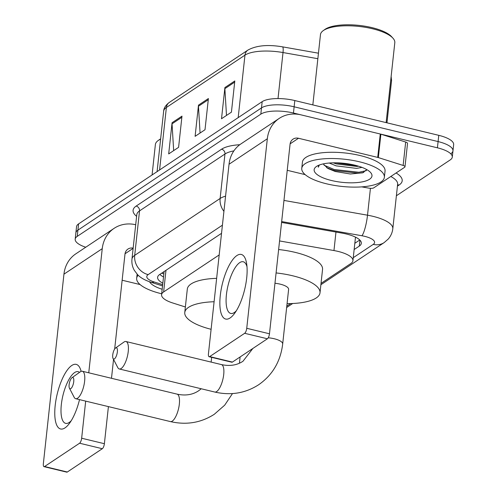 <?xml version="1.0" encoding="UTF-8"?>
<svg xmlns="http://www.w3.org/2000/svg" width="497" height="497" viewBox="0 0 497 497"><rect width="100%" height="100%" fill="white"/><g stroke="black" fill="none" stroke-linecap="round" stroke-linejoin="round"><path stroke-width="0.75" d="M219.183 254.93L163.631 291.925A24.925 8.194 -173.8 0 0 161.581 294.721A24.925 8.194 -173.8 0 0 172.658 302.953L185.369 306.984M321.031 283.377L350.882 263.497A24.925 8.194 -173.8 0 0 352.932 260.695A24.925 8.194 -173.8 0 0 333.959 250.556L279.562 240.939M286.794 306.171L290.695 303.574M85.739 247.233A24.925 8.194 6.2 0 1 75.19 239.175A24.925 8.194 6.2 0 1 77.24 236.373L260.819 114.136A24.925 8.194 6.2 0 1 293.454 113.03L437.416 147.814A24.925 8.194 6.2 0 1 452.289 157.102A24.925 8.194 6.2 0 1 450.245 159.897L396.389 195.756M75.19 239.175L75.867 232.931A24.925 8.194 6.2 0 1 77.917 230.136L261.497 107.899A24.925 8.194 6.2 0 1 294.131 106.793L438.093 141.57A24.925 8.194 6.2 0 1 452.966 150.858A24.925 8.194 6.2 0 1 450.922 153.66M354.144 249.531L359.281 246.114A24.925 8.194 -173.8 0 0 361.325 243.313A24.925 8.194 -173.8 0 0 342.358 233.174L281.569 222.426M221.532 233.323L159.661 274.518A24.925 8.194 -173.8 0 0 157.611 277.32A24.925 8.194 -173.8 0 0 162.836 283.184M359.778 239.989L354.827 243.288M163.513 276.941A24.925 8.194 6.2 0 1 159.835 274.4M452.966 150.858L453.649 144.621A24.925 8.194 6.2 0 0 438.77 135.333L294.814 100.556A24.925 8.194 6.2 0 0 262.174 101.655L78.594 223.892A24.925 8.194 6.2 0 0 76.544 226.694L75.867 232.931A24.925 8.194 6.2 0 1 77.917 230.136L261.497 107.899A24.925 8.194 6.2 0 1 294.131 106.793L438.093 141.57A24.925 8.194 6.2 0 1 452.966 150.858L452.289 157.102M181.983 116.13L178.591 147.329L168.688 153.927L172.074 122.722L181.983 116.13M234.808 80.955L231.422 112.154L221.513 118.752L224.905 87.547L234.808 80.955M208.398 98.543L205.006 129.742L195.104 136.34L198.489 105.134L208.398 98.543M200.074 133.022L198.465 106.24A6.647 5.84 -123.7 0 1 198.489 105.134M226.489 115.434L224.88 88.652A6.647 5.84 -123.7 0 1 224.905 87.547M173.664 150.616L172.049 123.828A6.647 5.84 -123.7 0 1 172.074 122.722M79.52 399.631A33.231 11.506 103.6 0 1 69.543 423.251A33.231 11.506 103.6 0 1 65.014 427.88A33.231 11.506 103.6 0 1 55.192 405.471A33.231 11.506 103.6 0 1 71.792 365.475A33.231 11.506 103.6 0 1 81.11 371.365M79.514 372.377A26.589 9.201 -76.4 0 0 78.147 371.681A26.589 9.201 -76.4 0 0 74.612 372.564A26.589 9.201 -76.4 0 0 61.988 399.998A26.589 9.201 -76.4 0 0 65.66 423.369A26.589 9.201 -76.4 0 0 69.189 422.487A26.589 9.201 -76.4 0 0 71.264 420.679M135.7 224.731A33.231 29.199 56.3 0 0 114.136 228.328L75.836 253.83A33.231 29.199 56.3 0 0 63.945 274.17L43.351 463.72A4.156 1.435 -76.4 0 0 44.028 466.658A4.156 1.435 -76.4 0 0 44.581 466.521L67.312 472.013A4.156 1.435 103.6 0 1 66.76 472.15L44.028 466.658M114.136 228.328A33.231 29.199 56.3 0 0 102.245 248.668L88.758 372.8M79.582 443.218A4.156 1.435 -76.4 0 0 81.657 438.217L104.382 443.709A4.156 1.435 103.6 0 1 102.307 448.71L79.582 443.218L44.581 466.521M85.683 401.122L81.657 438.217M102.307 448.71L67.312 472.013M104.382 443.709L108.414 406.614M111.49 378.292L113.54 359.424M114.67 349.024L124.977 254.16A8.306 7.3 -123.7 0 1 127.946 249.072A8.306 7.3 -123.7 0 1 133.159 248.133M122.144 280.227L140.092 284.564M161.68 293.783A41.543 13.661 6.2 0 1 161.469 293.733A41.543 13.661 6.2 0 1 136.675 278.252A41.543 13.661 6.2 0 1 138.154 275.22M162.171 289.26A29.081 9.561 6.2 0 1 149.554 281.78M152.076 174.969L155.381 144.534A37.387 12.295 6.2 0 1 158.17 140.533A37.387 12.295 6.2 0 1 160.612 139.154M158.17 140.533L159.866 139.328A35.728 11.748 6.2 0 1 160.643 138.825M70.841 388.604A5.815 2.013 -76.4 0 0 73.742 381.609A5.815 2.013 -76.4 0 0 72.028 377.689A5.815 2.013 -76.4 0 0 71.978 377.72A5.815 2.013 -76.4 0 0 69.474 382.671A5.815 2.013 -76.4 0 0 69.443 388.225A5.815 2.013 -76.4 0 0 70.841 388.604M80.228 371.874A14.127 4.889 103.6 0 1 80.34 371.793A14.127 4.889 103.6 0 1 80.452 371.719A14.127 4.889 103.6 0 1 82.328 371.247A14.127 4.889 103.6 0 1 84.273 383.659A14.127 4.889 103.6 0 1 77.569 398.24A14.127 4.889 103.6 0 1 75.693 398.706A14.127 4.889 103.6 0 1 74.171 397.314L69.443 388.225M211.107 329.3A45.699 15.028 6.2 0 1 184.766 312.501A45.699 15.028 6.2 0 1 214.095 301.747M184.766 312.501L187.313 289.099A45.699 15.028 6.2 0 1 216.636 278.351M114.459 358.877A5.815 2.013 -76.4 0 0 117.36 351.876A5.815 2.013 -76.4 0 0 115.646 347.956A5.815 2.013 -76.4 0 0 115.596 347.987A5.815 2.013 -76.4 0 0 113.092 352.945A5.815 2.013 -76.4 0 0 113.061 358.499A5.815 2.013 -76.4 0 0 114.459 358.877M123.846 342.141A14.127 4.889 103.6 0 1 123.958 342.06A14.127 4.889 103.6 0 1 124.07 341.986A14.127 4.889 103.6 0 1 125.946 341.514A14.127 4.889 103.6 0 1 127.897 353.932A14.127 4.889 103.6 0 1 121.187 368.507A14.127 4.889 103.6 0 1 119.311 368.973A14.127 4.889 103.6 0 1 117.789 367.581L113.061 358.499M252.861 348.465L242.983 361.244C236.957 365.27 229.763 366.382 221.413 364.581A14.127 4.889 -76.4 0 1 223.364 376.993A14.127 4.889 -76.4 0 1 216.655 391.568A14.127 4.889 -76.4 0 1 214.779 392.04C230.745 395.687 245.363 393.264 258.639 384.759C272.505 375.092 280.525 361.512 282.681 344.017L288.614 289.416A14.127 4.647 -173.8 0 0 280.19 284.147A14.127 4.647 -173.8 0 0 274.965 283.259M276.083 272.934A45.699 15.028 6.2 0 1 292.733 275.798A45.699 15.028 6.2 0 1 320.006 292.82A45.699 15.028 6.2 0 1 287.073 303.624M278.624 249.531A45.699 15.028 6.2 0 1 295.274 252.395A45.699 15.028 6.2 0 1 322.547 269.424L320.006 292.82M230.099 317.956A33.231 11.506 103.6 0 1 220.283 295.547A33.231 11.506 103.6 0 1 236.883 255.551A33.231 11.506 103.6 0 1 246.636 263.627A33.231 11.506 103.6 0 1 234.634 313.327A33.231 11.506 103.6 0 1 230.099 317.956M246.99 266.703A26.589 9.201 -76.4 0 0 243.232 261.757A26.589 9.201 -76.4 0 0 239.703 262.64A26.589 9.201 -76.4 0 0 227.079 290.074A26.589 9.201 -76.4 0 0 230.745 313.439A26.589 9.201 -76.4 0 0 234.28 312.557A26.589 9.201 -76.4 0 0 236.348 310.755M378.347 157.58A4.156 1.367 -173.8 0 0 377.714 157.406L380.261 134.004A4.156 1.367 6.2 0 1 380.888 134.178L378.347 157.58L403.135 165.439A4.156 1.367 -173.8 0 1 404.98 166.812A4.156 1.367 -173.8 0 1 404.639 167.278L373.769 187.835A4.156 1.367 -173.8 0 1 369.01 188.164L361.729 186.872M380.261 134.004L301.033 114.863A33.231 29.199 56.3 0 0 279.221 118.404A33.231 29.199 56.3 0 0 267.336 138.744L246.742 328.293L269.473 333.785L290.068 144.236A8.306 7.3 -123.7 0 1 293.037 139.148A8.306 7.3 -123.7 0 1 298.492 138.265L377.714 157.406M380.888 134.178L405.676 142.036A4.156 1.367 6.2 0 1 407.528 143.409L404.98 166.812M279.221 118.404L240.921 143.906A33.231 29.199 56.3 0 0 229.036 164.246L208.442 353.796A4.156 1.435 -76.4 0 0 209.119 356.734A4.156 1.435 -76.4 0 0 209.672 356.597L232.403 362.089A4.156 1.435 103.6 0 1 231.85 362.226L209.119 356.734M269.473 333.785A4.156 1.435 103.6 0 1 267.398 338.78L244.667 333.294L209.672 356.597M244.667 333.294A4.156 1.435 -76.4 0 0 246.742 328.293M267.398 338.78L232.403 362.089M287.235 170.303L305.183 174.64M312.837 104.904L320.472 34.61A37.387 12.295 6.2 0 1 323.261 30.609L324.957 29.404A35.728 11.748 6.2 0 1 372.011 27.633A35.728 11.748 6.2 0 1 391.549 36.635L392.947 38.176A37.387 12.295 6.2 0 1 394.811 42.686L386.126 122.61M323.261 30.609A37.387 12.295 6.2 0 1 372.502 28.758A37.387 12.295 6.2 0 1 392.947 38.176M359.573 161.823A41.543 13.661 6.2 0 1 384.367 177.299A41.543 13.661 6.2 0 1 326.554 183.809A41.543 13.661 6.2 0 1 301.766 168.328A41.543 13.661 6.2 0 1 359.573 161.823M301.766 168.328L302.443 162.09A41.543 13.661 6.2 0 1 360.25 155.58A41.543 13.661 6.2 0 1 385.045 171.061L384.367 177.299M318.788 165.24L318.347 167.203L319.304 165.035M323.435 163.855L323.628 164.364A20.768 6.834 6.2 0 1 323.404 163.861M323.628 164.364L327.983 168.52L335.251 171.496L350.323 173.987L362.704 172.813L366.792 169.607M331.511 180.51A29.081 9.561 6.2 0 1 316.328 166.557A29.081 9.561 6.2 0 1 354.622 165.122A29.081 9.561 6.2 0 1 370.526 172.447A29.081 9.561 6.2 0 1 362.568 181.803A29.081 9.561 6.2 0 1 331.511 180.51M333.201 162.823L336.376 163.917L356.765 166.433L358.66 166.228M329.25 163.035L336.165 165.868L356.554 168.384L362.002 167.383M335.307 162.805L356.604 165.631M326.647 167.682L334.003 170.471L358.84 173.248L363.68 172.471M339.936 162.954L352.311 164.6M324.081 165.215L334.108 169.496L358.946 172.273L366.395 170.62M318.341 166.427L318.347 167.203M165.979 270.312L163.631 291.925M335.972 232.043L333.959 250.556M353.261 257.682L373.228 244.387A16.618 5.467 -173.8 0 0 364.68 236.33A16.618 5.467 -173.8 0 0 361.946 235.758L281.662 221.563M283.961 200.421L367.513 215.195A33.231 10.928 6.2 0 1 372.98 216.332A33.231 10.928 6.2 0 1 392.81 228.713L397.637 184.25A33.231 10.928 -173.8 0 0 390.797 176.497M370.433 188.332L367.513 215.195A16.618 3.131 100 0 1 361.946 235.758M396.09 172.975A37.387 12.295 6.2 0 1 399.122 185.002L397.438 186.12M136.613 216.325A37.387 12.295 6.2 0 1 136.166 206.075L221.594 149.193A37.387 12.295 6.2 0 1 239.771 144.72M77.24 236.373L78.594 223.892M437.416 147.814L438.77 135.333M293.454 113.03L294.814 100.556M260.819 114.136L262.174 101.655M131.966 259.086A33.231 10.928 6.2 0 1 134.699 255.352L139.527 210.896A33.231 10.928 -173.8 0 0 136.799 214.623L131.966 259.086C131.575 263.068 132.351 266.814 134.302 270.312L137.681 274.766C140.458 277.73 144.844 280.209 150.846 282.209L162.538 285.918M222.414 225.172L148.156 274.617A16.618 14.599 -123.7 0 1 134.699 255.352L220.128 198.471L224.961 154.008L139.527 210.896A4.156 3.653 56.3 0 0 136.166 206.075M223.923 211.324A16.618 14.599 -123.7 0 1 220.128 198.471A33.231 10.928 6.2 0 1 225.57 196.147M233.876 150.883A33.231 10.928 -173.8 0 0 224.961 154.008A4.156 3.653 56.3 0 0 221.594 149.193M148.156 274.617A16.618 5.467 -173.8 0 0 154.176 281.973L162.674 284.669M399.122 185.002A4.156 3.653 56.3 0 0 397.563 184.959M154.176 281.973A16.618 8.2 107.6 0 1 150.846 282.209M320.882 284.731L384.131 242.617A16.618 14.599 -123.7 0 1 373.228 244.387M359.927 240.138L359.281 246.114M159.587 169.962L166.377 107.489A8.306 7.3 -123.7 0 1 169.347 102.401L247.941 50.073A8.306 7.3 56.3 0 0 244.965 55.155L166.377 107.489A33.231 10.928 -173.8 0 0 163.643 111.222C163.824 108.048 165.725 105.109 169.347 102.401M282.439 46.848A8.306 1.566 100 0 1 282.532 46.848A8.306 1.566 100 0 1 283.017 52.545A33.231 10.928 -173.8 0 0 244.965 55.155L238.181 117.634M317.856 58.708L283.017 52.545L278.022 98.568M391.145 76.426L391.537 80.787A33.231 10.928 -173.8 0 0 390.946 78.234M208.268 99.717L198.465 106.24M181.852 117.304L172.049 123.828M234.683 82.129L224.88 88.652M102.245 248.668L63.945 274.17M133.134 248.37L125.027 253.762M232.484 393.574L224.687 405.179L214.263 414.305C200.987 422.81 186.369 425.233 170.403 421.586A14.127 4.889 -76.4 0 0 172.279 421.121A14.127 4.889 -76.4 0 0 178.988 406.54A14.127 4.889 -76.4 0 0 177.038 394.127L82.328 371.247M282.681 344.017A14.127 4.647 -173.8 0 0 274.257 338.755A14.127 4.647 -173.8 0 0 268.243 337.786M267.336 138.744L229.036 164.246M298.492 138.265L290.118 143.838M403.135 165.439L405.676 142.036M161.687 273.17L163.836 273.94M164.097 271.567L161.581 294.721M355.473 237.293L352.932 260.695M384.131 242.617L388.207 239.076C390.81 236.094 392.344 232.639 392.81 228.713M286.645 307.531L292.708 303.493M247.941 50.073C256.377 45.444 267.908 44.37 282.532 46.848L318.453 53.198M391.537 80.787L386.97 122.815M163.643 111.222L157.083 171.633M136.675 278.252L137.122 274.176M177.038 394.127C185.387 395.935 192.581 394.823 198.607 390.791L201.235 388.766M240.113 356.952L239.436 363.201M170.403 421.586L75.693 398.706M211.654 357.349L211.138 362.096M71.978 377.72L80.34 371.793M221.413 364.581L125.946 341.514M214.779 392.04L119.311 368.973M115.596 347.987L123.958 342.06"/></g></svg>
